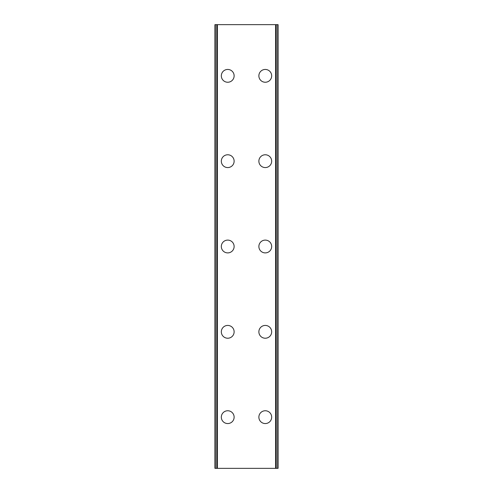 <?xml version="1.0" encoding="UTF-8"?>
<svg xmlns="http://www.w3.org/2000/svg" width="493" height="493" viewBox="0 0 493 493"><rect width="100%" height="100%" fill="white"/><g stroke="black" fill="none" stroke-linecap="round" stroke-linejoin="round"><path stroke-width="0.74" d="M221.326 417.152A6.397 6.397 0 0 1 227.729 410.755A6.397 6.397 0 0 1 234.126 417.152A6.397 6.397 0 0 1 227.729 423.555A6.397 6.397 0 0 1 221.326 417.152M221.326 331.826A6.397 6.397 0 0 1 227.729 325.429A6.397 6.397 0 0 1 234.126 331.826A6.397 6.397 0 0 1 227.729 338.229A6.397 6.397 0 0 1 221.326 331.826M221.326 246.5A6.397 6.397 0 0 1 227.729 240.103A6.397 6.397 0 0 1 234.126 246.5A6.397 6.397 0 0 1 227.729 252.897A6.397 6.397 0 0 1 221.326 246.5M221.326 161.174A6.397 6.397 0 0 1 227.729 154.771A6.397 6.397 0 0 1 234.126 161.174A6.397 6.397 0 0 1 227.729 167.571A6.397 6.397 0 0 1 221.326 161.174M221.326 75.848A6.397 6.397 0 0 1 227.729 69.445A6.397 6.397 0 0 1 234.126 75.848A6.397 6.397 0 0 1 227.729 82.245A6.397 6.397 0 0 1 221.326 75.848M258.874 417.152A6.397 6.397 0 0 1 265.271 410.755A6.397 6.397 0 0 1 271.674 417.152A6.397 6.397 0 0 1 265.271 423.555A6.397 6.397 0 0 1 258.874 417.152M258.874 331.826A6.397 6.397 0 0 1 265.271 325.429A6.397 6.397 0 0 1 271.674 331.826A6.397 6.397 0 0 1 265.271 338.229A6.397 6.397 0 0 1 258.874 331.826M258.874 246.5A6.397 6.397 0 0 1 265.271 240.103A6.397 6.397 0 0 1 271.674 246.5A6.397 6.397 0 0 1 265.271 252.897A6.397 6.397 0 0 1 258.874 246.5M258.874 161.174A6.397 6.397 0 0 1 265.271 154.771A6.397 6.397 0 0 1 271.674 161.174A6.397 6.397 0 0 1 265.271 167.571A6.397 6.397 0 0 1 258.874 161.174M258.874 75.848A6.397 6.397 0 0 1 265.271 69.445A6.397 6.397 0 0 1 271.674 75.848A6.397 6.397 0 0 1 265.271 82.245A6.397 6.397 0 0 1 258.874 75.848M277.682 24.65L214.93 24.65L214.93 468.35L278.07 468.35L278.07 24.65L277.682 24.65L277.682 468.35M214.93 24.65L214.93 468.35L214.93 24.65M217.382 24.65L217.382 468.35M275.618 24.65L275.618 468.35M278.07 24.65L278.07 468.35L278.07 24.65M215.318 24.65L215.318 468.35M216.76 24.65L216.76 468.35M216.902 24.65L216.902 468.35M276.098 24.65L276.098 468.35M276.24 24.65L276.24 468.35"/></g></svg>
